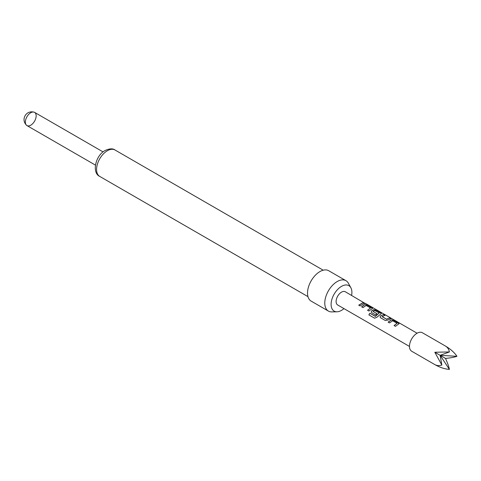 <?xml version="1.0" encoding="UTF-8"?>
<svg xmlns="http://www.w3.org/2000/svg" width="481" height="481" viewBox="0 0 481 481"><rect width="100%" height="100%" fill="white"/><g stroke="black" fill="none" stroke-linecap="round" stroke-linejoin="round"><path stroke-width="0.72" d="M365.716 303.577L364.418 303.036L365.632 303.703M364.364 303.174L365.043 303.337M26.942 125.577L26.942 125.577C20.226 119.859 26.166 109.403 34.572 112.362L34.572 112.362A7.63 4.407 120 0 0 26.942 116.769A7.63 4.407 120 0 0 26.942 125.577L95.43 165.115L26.942 125.577A7.63 4.407 120 0 0 34.572 121.176A7.63 4.407 120 0 0 34.572 112.362L103.054 151.9M351.599 295.4A14.701 8.49 120 0 0 350.865 287.758L348.358 283.207A17.55 10.131 120 0 0 345.959 280.688L328.697 270.719A17.55 10.131 120 0 0 319.919 271.591A17.55 10.131 120 0 0 308.459 287.055A17.55 10.131 120 0 0 311.147 301.112L328.409 311.081A17.55 10.131 120 0 0 331.794 311.904L336.983 311.796A14.701 8.49 120 0 0 341.498 310.383A14.701 8.49 120 0 0 343.969 308.61M345.959 280.688A17.55 10.131 120 0 0 337.187 281.559A17.55 10.131 120 0 0 325.721 297.017A17.55 10.131 120 0 0 328.409 311.081M350.865 287.758A14.701 8.49 120 0 0 341.498 286.375A14.701 8.49 120 0 0 331.367 301.551A14.701 8.49 120 0 0 336.983 311.796M449.398 369.39C448.893 366.666 447.589 363.011 445.49 358.411C450.517 357.936 454.341 357.233 456.95 356.307C454.341 352.447 450.517 349.038 445.49 346.079L422.366 332.732A10.678 6.169 120 0 0 411.688 338.901A10.678 6.169 120 0 0 411.688 351.232L434.806 364.58C439.887 367.46 444.745 369.059 449.398 369.39L440.145 355.327L441.847 365.031C439.297 365.915 436.952 365.764 434.806 364.58L434.806 364.58M445.49 346.079L445.49 346.079C447.589 347.348 448.893 349.302 449.398 351.948L434.806 352.248L441.847 365.031M391.281 319.877L393.765 320.34L399.08 323.689L395.436 326.34L394.071 325.559L397.035 323.286L392.64 320.749L389.496 322.913L388.137 322.126L391.281 319.877L393.765 320.34M394.119 325.643L397.035 323.286M380.567 317.761L380.086 317.117L380.537 315.873L383.664 314.502L385.022 315.289L382.082 316.642L386.477 319.18L389.598 317.935L390.957 318.717L387.836 320.087L385.329 320.508L380.567 317.761M382.076 316.522L386.477 319.18M375.252 316.33L379.214 312.999L374.633 310.443L373.094 311.454L376.96 313.684L375.631 314.905L371.735 312.656L371.248 312.019L371.705 310.774L373.611 309.674L376.094 310.137L381.409 313.486L376.779 317.352L374.567 318.175L368.855 314.881L369.877 313.221L375.42 316.282M375.481 316.348L379.214 312.999M373.094 311.333L376.978 313.798M364.772 304.575L367.256 305.032L372.571 308.381L368.921 311.033L367.562 310.251L370.526 307.984L366.131 305.447L362.987 307.606L361.628 306.824L364.772 304.575L367.256 305.032M367.61 310.341L370.526 307.984M363.089 302.627L364.448 303.409L360.089 305.934L358.73 305.146L363.089 302.627L364.406 303.553M337.686 304.984L409.475 346.434L337.686 304.984A7.63 4.407 -60 0 1 337.686 296.176A7.63 4.407 -60 0 1 345.316 291.769L364.418 303.036M366.131 303.788L417.105 333.219M449.398 351.948L440.145 355.327L456.95 356.307M445.49 358.411L434.806 352.248M358.772 305.237L363.047 302.765M361.67 306.914L364.754 304.707M367.213 305.17L372.017 307.78M371.969 307.918L372.534 308.453M374.651 318.206L368.939 314.911L369.877 313.221M369.937 313.287L375.318 316.396M371.266 312.061L371.723 310.882L373.593 309.806L376.052 310.275L380.85 312.884M380.808 313.023L381.373 313.558M380.104 317.159L380.537 315.873M386.49 319.294L389.598 317.935M389.556 318.073L390.915 318.855M380.561 315.987L383.664 314.502M383.616 314.646L384.98 315.428M388.179 322.216L391.263 320.009M393.723 320.478L398.527 323.088M398.484 323.226L399.044 323.761M107.365 150.739A15.26 8.808 120 0 0 97.396 164.189A15.26 8.808 120 0 0 99.735 176.413C91.667 172.853 95.364 155.676 105.074 150.517C109.56 148.503 112.867 148.328 114.995 149.988A15.26 8.808 120 0 0 107.365 150.739M99.735 176.413L307.96 296.633M114.995 149.988L323.22 270.202"/></g></svg>
